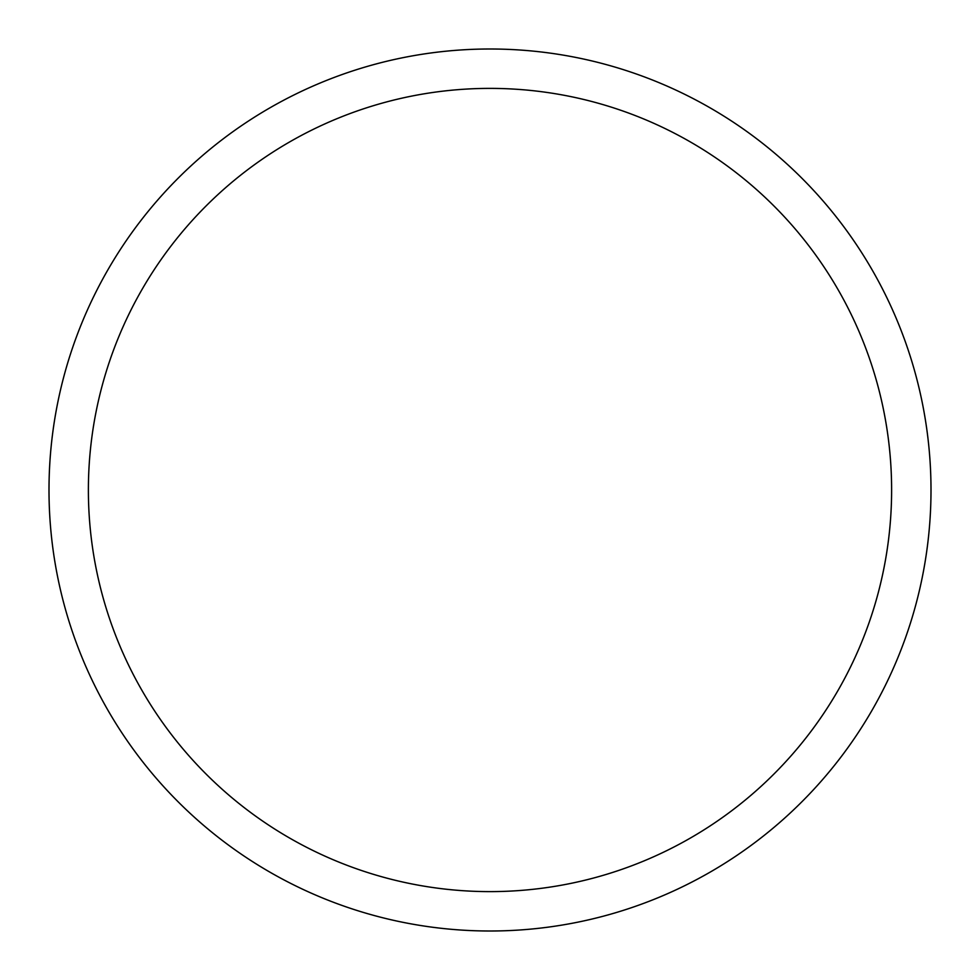 <?xml version="1.0" encoding="UTF-8"?>
<svg xmlns="http://www.w3.org/2000/svg" width="980" height="980" viewBox="0 0 980 980"><rect width="100%" height="100%" fill="white"/><g stroke="black" fill="none" stroke-linecap="round" stroke-linejoin="round"><path stroke-width="1.47" d="M490 49A441 441 0 0 0 49 490A441 441 0 0 0 490 931A441 441 0 0 0 931 490A441 441 0 0 0 490 49M490 88.384A401.616 401.616 0 0 0 88.384 490A401.616 401.616 0 0 0 490 891.616A401.616 401.616 0 0 0 891.616 490A401.616 401.616 0 0 0 490 88.384"/></g></svg>

